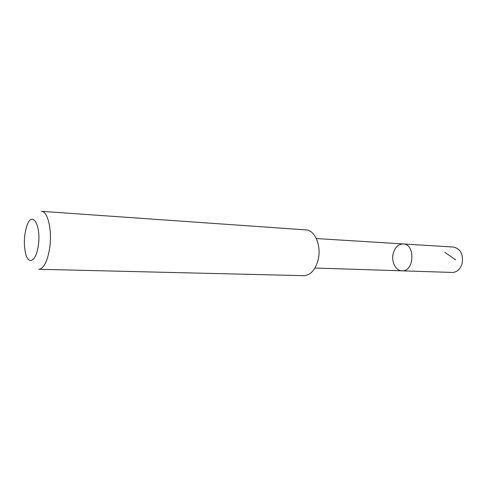 <?xml version="1.0" encoding="UTF-8"?>
<svg xmlns="http://www.w3.org/2000/svg" width="487" height="487" viewBox="0 0 487 487"><rect width="100%" height="100%" fill="white"/><g stroke="black" fill="none" stroke-linecap="round" stroke-linejoin="round"><path stroke-width="0.73" d="M393.246 253.331C395.079 247.213 398.409 244.084 403.218 243.944C415.642 243.975 414.321 271.965 401.952 270.827C395.614 270.857 391.006 261.416 393.246 253.331M452.289 272.446C456.983 272.257 460.252 269.341 462.102 263.692C463.484 254.384 460.611 248.845 453.488 247.067L403.218 243.944C415.642 243.975 414.321 271.965 401.952 270.827L452.289 272.446M318.145 259.784C321.633 245.917 314.937 230.004 305.964 229.901L41.505 211.334C47.963 211.096 52.45 231.118 49.552 248.875C47.239 261.884 43.647 268.684 38.777 269.274L303.809 275.666C310.56 275.252 315.339 269.962 318.145 259.784M38.23 245.984C41.578 225.463 32.069 209.727 26.876 225.865C24.046 234.941 23.613 244.133 25.58 253.435C28.343 265.506 36.129 261.482 38.23 245.984M444.868 252.357L455.698 259.888M314.949 268.027L401.952 270.827M316.337 238.551L403.218 243.944"/></g></svg>
